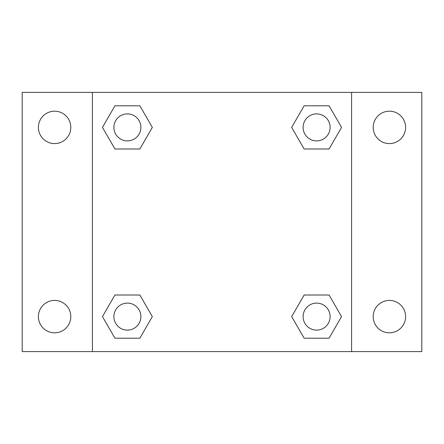 <?xml version="1.0" encoding="UTF-8"?>
<svg xmlns="http://www.w3.org/2000/svg" width="444" height="444" viewBox="0 0 444 444"><rect width="100%" height="100%" fill="white"/><g stroke="black" fill="none" stroke-linecap="round" stroke-linejoin="round"><path stroke-width="0.67" d="M22.2 92.402L421.8 92.402L421.8 351.598L22.2 351.598L22.2 92.402M389.399 111.194A16.2 16.2 0 0 1 405.6 127.395A16.2 16.2 0 0 1 389.399 143.59A16.2 16.2 0 0 1 373.199 127.395A16.2 16.2 0 0 1 389.399 111.194M389.399 300.41A16.2 16.2 0 0 1 405.6 316.605A16.2 16.2 0 0 1 389.399 332.806A16.2 16.2 0 0 1 373.199 316.605A16.2 16.2 0 0 1 389.399 300.41M54.601 300.41A16.2 16.2 0 0 1 70.801 316.605A16.2 16.2 0 0 1 54.601 332.806A16.2 16.2 0 0 1 38.4 316.605A16.2 16.2 0 0 1 54.601 300.41M54.601 111.194A16.2 16.2 0 0 1 70.801 127.395A16.2 16.2 0 0 1 54.601 143.59A16.2 16.2 0 0 1 38.4 127.395A16.2 16.2 0 0 1 54.601 111.194M114.924 295.01L139.866 295.01L152.331 316.605L139.86 338.206L114.924 338.206L102.453 316.605L114.924 295.01L139.866 295.01L114.924 295.01M304.134 105.794L329.076 105.794L341.547 127.395L329.076 148.99L304.134 148.99L291.669 127.395L304.14 105.794L329.076 105.794L304.134 105.794M92.402 351.598L92.402 92.402M351.598 92.402L351.598 351.598M114.924 105.794L139.866 105.794L152.331 127.395L139.86 148.99L114.924 148.99L102.453 127.395L114.924 105.794L139.866 105.794L114.924 105.794M304.134 295.01L329.076 295.01L341.547 316.605L329.076 338.206L304.134 338.206L291.669 316.605L304.14 295.01L329.076 295.01L304.134 295.01M329.076 338.206L304.134 338.206L329.076 338.206M330.108 316.605A13.498 13.498 0 0 0 309.856 304.917A13.498 13.498 0 0 0 309.856 328.299A13.498 13.498 0 0 0 330.108 316.605M139.866 338.206L114.924 338.206L139.866 338.206M140.892 316.605A13.498 13.498 0 0 0 120.64 304.917A13.498 13.498 0 0 0 120.64 328.299A13.498 13.498 0 0 0 140.892 316.605M329.076 148.99L304.134 148.99L329.076 148.99M330.108 127.395A13.498 13.498 0 0 0 309.856 115.701A13.498 13.498 0 0 0 309.856 139.083A13.498 13.498 0 0 0 330.108 127.395M139.866 148.99L114.924 148.99L139.866 148.99M140.892 127.395A13.498 13.498 0 0 0 120.64 115.701A13.498 13.498 0 0 0 120.64 139.083A13.498 13.498 0 0 0 140.892 127.395"/></g></svg>
